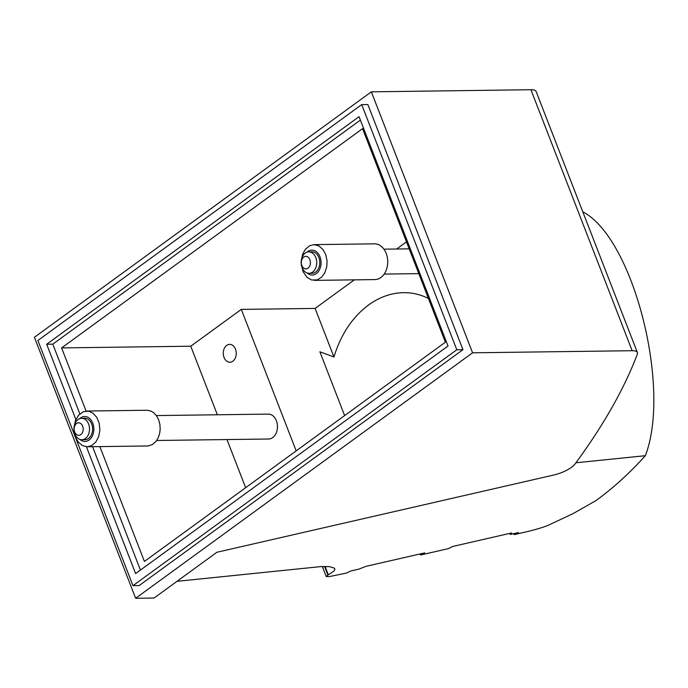 <?xml version="1.0" encoding="UTF-8"?>
<svg xmlns="http://www.w3.org/2000/svg" width="688" height="688" viewBox="0 0 688 688"><rect width="100%" height="100%" fill="white"/><g stroke="black" fill="none" stroke-linecap="round" stroke-linejoin="round"><path stroke-width="1.03" d="M296.184 450.881L241.307 309.394L190.765 346.21L217.356 414.778M245.642 487.697L226.971 439.563M235.477 349.134A8.935 6.484 -90.8 0 0 229.646 344.361A8.935 6.484 -90.8 0 0 224.056 357.459A8.935 6.484 -90.8 0 0 229.887 362.232A8.935 6.484 -90.8 0 0 235.477 349.134M156.683 440.483L268.604 439.013A12.453 9.039 -90.8 0 0 276.395 420.755A12.453 9.039 -90.8 0 0 268.277 414.107L156.382 415.578M74.665 431.969A6.252 4.541 89.2 0 1 76.514 423.524A6.252 4.541 89.2 0 1 82.663 426.147A6.252 4.541 89.2 0 1 80.806 434.592A6.252 4.541 89.2 0 1 74.665 431.969M99.872 446.615L144.411 561.442L445.394 342.185L362.567 128.656L61.593 347.913L190.765 346.21M61.593 347.913L86.086 411.071M637.312 354.234A1474.513 463.944 -21.2 0 1 574.987 464.03A17.871 5.624 -21.2 0 1 554.003 474.969L216.901 552.266L154.078 598.027L135.631 598.276L34.4 337.292L371.357 91.831L530.921 89.724A17.871 5.624 -21.2 0 1 536.158 91.581L637.389 352.566A17.871 5.624 -21.2 0 1 637.312 354.234M177.005 581.326L321.227 566.559L329.535 566.654L334.445 568.185L334.918 569.251L333.998 571.023L328.339 574.858A1429.827 570.034 -102.9 0 1 327.901 575.082L326.275 576.544L329.105 576.63L346.417 573.078A1429.827 570.034 -102.9 0 0 350.656 571.031L358.801 569.165L365.853 566.379L424.754 552.877A1429.827 570.034 -102.9 0 1 420.549 555.01L448.507 548.594A1429.827 570.034 -102.9 0 0 452.713 546.461L511.623 532.959L510.255 534.438L509.842 533.363M135.631 598.276L472.579 352.806L632.143 350.708A17.871 5.624 -21.2 0 1 637.389 352.566M575.899 462.792L645.361 455.688A1429.827 570.034 -102.9 0 1 596.083 500.529L572.898 513.712L547.786 525.46C542.402 527.601 535.281 529.717 526.415 531.807L514.168 534.619A1429.827 570.034 -102.9 0 0 518.408 532.572L510.255 534.438M513.781 533.63L514.168 534.619M88.589 424.023A10.724 7.783 -90.8 0 0 81.597 418.295A10.724 7.783 -90.8 0 0 78.054 419.525A10.724 7.783 -90.8 0 0 74.88 434.008A10.724 7.783 -90.8 0 0 81.881 439.744A10.724 7.783 -90.8 0 0 85.415 438.505A10.724 7.783 -90.8 0 0 88.589 424.023M81.881 439.744L84.951 439.701A10.724 7.783 -90.8 0 0 88.494 438.471A10.724 7.783 -90.8 0 0 92.338 426.354A10.724 7.783 -90.8 0 0 84.676 418.252L81.597 418.295M79.705 418.639A12.453 9.039 89.2 0 1 92.777 423.18A12.453 9.039 89.2 0 1 90.971 438.17A12.453 9.039 89.2 0 1 79.98 439.443M354.329 279.853L315.113 308.422L241.307 309.394M396.675 249.004L406.479 241.866M132.973 585.66L37.883 340.5L361.707 104.602L367.856 104.524L462.947 349.685L139.131 585.583L132.973 585.66L456.798 349.762L361.707 104.602M75.869 419.542L46.664 344.249L359.059 116.668L448.017 346.021L135.622 573.594L86.421 446.761M86.731 411.037L146.974 410.246L151.119 411.123L153.734 412.74L156.546 415.801L158.67 419.835L159.9 424.444L160.184 429.312L159.607 433.646L158.223 437.749L156.099 441.275L152.383 444.586L148.049 445.962L87.17 446.779L91.547 445.669L95.787 442.074L98.711 436.519L99.88 430.112L99.235 423.344L96.759 417.332L92.846 413.058L88.382 411.157L83.411 411.682L78.535 415.234L75.439 420.592L74.029 427.523M74.072 430.774L75.525 437.233L78.148 441.937L82.354 445.575L87.17 446.779M582.796 211.818C633.184 237.85 671.557 387.439 645.361 455.688M420.136 553.935L420.549 555.01M472.579 352.806L371.357 91.831M360.392 120.099L52.813 344.163L79.851 413.884M92.588 446.71L140.438 570.085M456.798 349.762L462.947 349.685M52.813 344.163L46.664 344.249M428.409 298.42C416.816 292.71 404.673 291.256 392.005 294.06C383.792 295.969 375.966 299.615 368.527 305.008C352.333 317.177 340.809 334.506 333.955 356.995L319.868 351.766L344.628 415.595M315.113 308.422L333.955 356.995M314.382 280.377L374.986 279.577A17.871 12.969 -90.8 0 0 386.174 253.39A17.871 12.969 -90.8 0 0 374.513 243.836L313.943 244.636L318.768 245.848L322.982 249.503L325.768 254.663L327.049 260.786L326.791 266.643L324.813 272.801L321.7 277.126L317.159 279.93L311.63 280.007L307.037 277.367L303.107 271.717L301.31 264.57M301.267 260.718L302.643 254.207L305.326 249.348L309.566 245.754L313.943 244.636M307.003 252.169A12.453 9.039 89.2 0 1 319.989 256.779A12.453 9.039 89.2 0 1 318.157 271.803A12.453 9.039 89.2 0 1 307.132 272.99M309.075 273.299L312.154 273.256A10.724 7.783 -90.8 0 0 315.689 272.027A10.724 7.783 -90.8 0 0 319.542 259.918A10.724 7.783 -90.8 0 0 311.87 251.817L308.792 251.851A10.724 7.783 89.2 0 1 315.792 257.587A10.724 7.783 89.2 0 1 312.619 272.07A10.724 7.783 89.2 0 1 309.075 273.299A10.724 7.783 89.2 0 1 302.084 267.572A10.724 7.783 89.2 0 1 305.257 253.089A10.724 7.783 89.2 0 1 308.792 251.851M309.858 259.703A6.252 4.541 89.2 0 1 308.009 268.157A6.252 4.541 89.2 0 1 301.86 265.534A6.252 4.541 89.2 0 1 303.709 257.08A6.252 4.541 89.2 0 1 309.858 259.703M632.143 350.708L530.921 89.724M327.901 575.082L324.555 566.456M328.339 574.858L325.071 566.448M326.215 576.458L322.354 566.508M409.179 248.841L383.913 249.176M418.794 273.626L384.188 274.082"/></g></svg>
